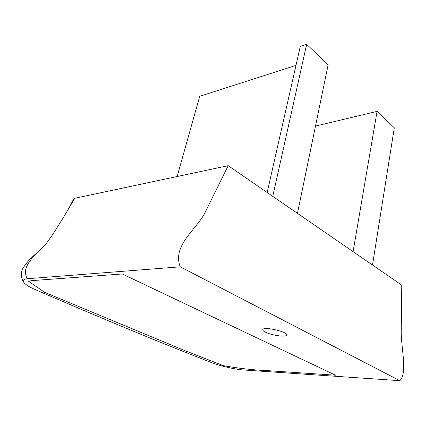 <?xml version="1.0" encoding="UTF-8"?>
<svg xmlns="http://www.w3.org/2000/svg" width="425" height="425" viewBox="0 0 425 425"><rect width="100%" height="100%" fill="white"/><g stroke="black" fill="none" stroke-linecap="round" stroke-linejoin="round"><path stroke-width="0.64" d="M377.071 111.387L394.304 127.803L372.502 265.009L353.09 251.648L377.071 111.387L315.488 126.076M295.986 65.37L199.723 96.294L177.14 176.524M306.653 44.312L272.76 196.35L297.457 213.355L328.153 64.791L306.653 44.312L300.263 46.506L267.166 192.504M265.54 332.228C263.388 331.197 262.496 330.273 262.863 329.455C264.302 326.193 289.584 332.313 286.54 335.245C285.547 337.418 271.458 335.24 265.54 332.228M122.257 273.976L335.511 375.206L266.868 370.595C253.73 370.079 239.254 368.448 223.444 365.702L183.648 350.142L44.705 292.373L28.645 281.355L31.593 280.649L122.257 273.976M399.829 380.688L180.258 266.82L27.099 278.752C24.464 279.039 23.168 279.831 23.21 281.127C23.874 283.385 27.375 285.993 33.708 288.952C98.531 317.023 154.95 340.457 202.975 359.242L211.135 362.445C219.072 365.75 236.093 369.66 244.141 370.021L399.829 380.688C407.479 372.996 401.498 349.685 401.211 332.924L401.774 285.159L228.188 165.67L74.763 198.289L73.599 199.07L69.062 207.931L63.166 217.919M228.188 165.67L204.324 214.051C195.208 230.451 172.194 246.091 180.258 266.82M74.763 198.289L68.048 209.711M63.638 217.133L53.13 233.899L46.054 243.929L36.401 253.964C30.94 258.66 27.381 263.776 25.728 269.312C25.091 272.266 25.548 275.416 27.099 278.752M286.54 335.245L286.657 334.672M29.994 280.867L28.645 281.355M23.21 281.127C21.022 277.945 20.729 274.008 22.339 269.317C26.196 262.735 31.918 256.583 39.514 250.862"/></g></svg>
